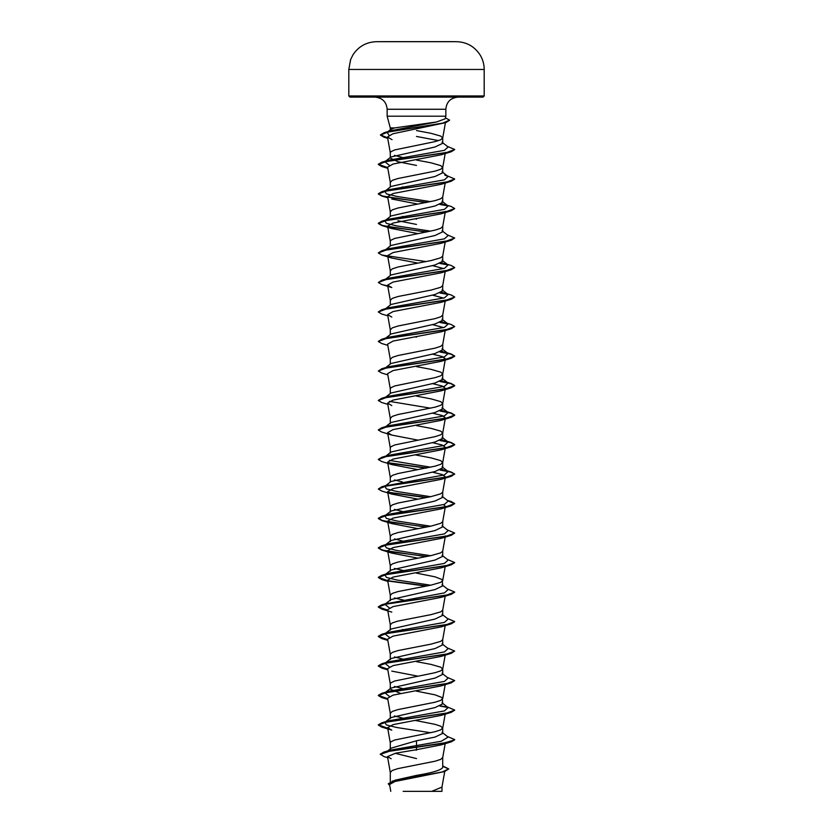 <?xml version="1.0" encoding="UTF-8"?>
<svg xmlns="http://www.w3.org/2000/svg" width="833" height="833" viewBox="0 0 833 833"><rect width="100%" height="100%" fill="white"/><g stroke="black" fill="none" stroke-linecap="round" stroke-linejoin="round"><path stroke-width="1.25" d="M456.578 41.692A6768.771 6768.771 0 0 0 448.393 41.65L384.607 41.65A6768.771 6768.771 0 0 0 376.422 41.692L416.5 41.692L376.422 41.692C366.27 42.066 358.419 46.502 352.869 54.999L350.589 59.684L348.808 69.462L484.192 69.462C484.16 64.266 482.807 59.445 480.131 54.999C474.581 46.502 466.73 42.066 456.578 41.692L416.5 41.692M484.192 95.972L348.808 95.972L349.954 97.117L483.046 97.117L484.192 95.972L484.192 69.462M389.032 135.227L387.074 132.332L390.792 129.427L394.415 127.938L390.292 127.938L387.147 116.203L387.147 109.258L445.853 109.258C446.509 101.949 450.559 97.898 458.004 97.117M394.415 127.938L436.534 121.982L445.155 118.807L445.853 116.203L387.147 116.203M416.5 165.423L397.976 161.737L390.292 158.041L390.979 156.968L435.034 146.983L442.708 143.297L442.708 137.934L440.709 136.091L431.057 133.322L416.5 130.562M438.564 140.61L416.5 136.445M387.689 138.111L383.971 137.185L380.473 135.113L388.095 131.978L445.884 122.597L392.916 133.769L387.491 137.008L390.302 152.835L390.792 151.762L394.707 149.919L435.034 141.62L440.709 139.777L442.708 137.934M387.772 750.897L391.281 748.117L416.5 740.766L416.5 749.7L395.706 753.167L387.501 756.635L390.302 772.441L392.291 770.452L397.966 768.599L435.034 761.227L440.709 759.384L442.708 757.541L442.708 767.495C441.126 770.129 432.389 772.774 416.5 775.398L395.206 780.177L388.282 783.759M416.5 740.766L435.045 737.08L442.708 733.394L442.708 728.032L440.709 726.189L435.034 724.346L415.136 720.41M387.73 728.459L381.795 727.105L378.317 725.085L386.762 721.899L451.205 712.35L441.219 715.37L393.103 724.616L387.605 727.698L390.302 742.932L390.792 741.859L394.707 740.016L435.034 731.718L440.709 729.875L442.708 728.032M387.73 698.949L381.795 697.596L378.317 695.576L386.751 692.4L451.205 682.852L441.219 685.871L393.093 695.118L387.605 698.2L390.292 713.277L390.292 718.64L391 717.557L435.024 707.571L442.708 703.885L442.208 697.606L435.034 694.837L416.5 691.151M390.292 713.277L392.291 711.434L397.966 709.591L435.034 702.219L440.709 700.376L442.708 698.533M400.538 693.431L390.292 689.13L390.979 688.058L435.034 678.072L442.708 674.386L442.708 669.024L440.709 667.181L431.057 664.411L416.5 661.652M387.73 669.44L381.795 668.097L378.317 666.077L386.751 662.891L451.205 653.343L441.219 656.362L393.103 665.609L387.605 668.691L390.302 683.924L390.792 682.852L394.707 681.009L435.034 672.71L440.709 670.867L442.708 669.024M387.73 639.942L381.795 638.588L378.317 636.568L386.751 633.382L451.205 623.834L441.219 626.864L393.093 636.11L387.605 639.192L390.292 654.269L390.292 659.632L390.979 658.549L435.034 648.563L442.708 644.877L442.708 639.598M390.292 654.269L392.291 652.426L397.966 650.583L431.057 644.128L440.709 641.368L442.698 639.671L445.186 625.635M445.114 595.46L441.219 597.355L393.093 606.601L387.605 609.683L390.292 624.771L390.292 630.123L390.989 629.05L435.024 619.065L442.708 615.368L442.708 610.016M390.292 624.771L392.291 622.928L397.966 621.074L431.057 614.629L440.709 611.859L442.698 610.162L445.186 596.136M445.114 565.961L441.219 567.846L393.103 577.092L387.605 580.174L390.292 595.262L390.292 600.624L390.979 599.541L435.034 589.556L442.708 585.87L442.208 579.591L435.034 576.821L416.5 573.135M390.292 595.262L392.291 593.419L397.966 591.576L431.057 585.12L440.709 582.35L442.698 580.663L445.186 566.627M390.292 565.753L392.291 563.91L397.966 562.067L431.057 555.611L440.709 552.852L442.698 551.154L445.395 535.921L441.219 538.347L393.082 547.593L387.605 550.675L390.292 565.753L390.292 571.115L390.979 570.043L435.034 560.047L442.708 556.361L442.708 551.082M444.791 507.255L441.219 508.838L393.114 518.084L387.605 521.166L390.292 536.254L390.292 541.606L390.989 540.534L435.024 530.548L442.708 526.862L442.708 521.573M390.292 536.254L392.291 534.411L397.966 532.568L431.057 526.112L440.709 523.343L442.698 521.645L445.395 506.422L443.614 504.621M432.462 472.144L442.167 474.529L445.395 476.913L441.219 479.339L393.082 488.586L387.605 491.668L390.292 506.745L390.292 512.108L390.979 511.025L435.034 501.039L442.708 497.353L442.708 492.074M390.292 506.745L392.291 504.902L397.966 503.059L431.057 496.603L440.709 493.834L442.698 492.147L445.395 476.913M385.804 485.587L390.979 481.526L435.034 471.53L442.708 467.844L442.708 462.492L440.709 460.649L431.057 457.879L415.136 454.87M432.462 442.646L442.146 445.02L445.395 447.404L441.219 449.83L393.114 459.077L387.605 462.159L390.302 477.392L392.291 475.393L397.966 473.55L435.034 466.178L440.709 464.335L442.708 462.492M390.292 453.09L391 452.017L435.024 442.031L442.708 438.345L442.708 432.983L440.709 431.14L431.057 428.37L416.5 425.611M444.791 418.739L441.219 420.321L393.093 429.578L387.605 432.65L390.302 447.883L390.792 446.811L394.707 444.968L435.034 436.669L440.709 434.826L442.708 432.983M385.804 426.579L390.979 422.508L435.034 412.522L442.708 408.836L442.708 403.484L440.709 401.631L431.057 398.872L416.5 396.102M444.791 389.23L441.219 390.823L393.103 400.069L387.605 403.151L390.302 418.385L392.291 416.385L397.966 414.542L435.034 407.17L440.709 405.327L442.708 403.484M385.804 397.07L390.979 393.009L435.034 383.024L442.708 379.327L442.708 373.975L440.709 372.132L431.057 369.363L416.5 366.603M445.114 359.419L441.219 361.314L393.103 370.56L387.605 373.642L390.302 388.876L390.792 387.803L394.707 385.96L435.034 377.661L440.709 375.818L442.708 373.975M385.804 367.572L390.989 363.49L435.024 353.515L442.708 349.829L442.708 344.466M387.814 345.341L381.795 343.54L378.317 341.52L386.762 338.333L451.205 328.785L441.219 331.815L393.093 341.061L387.605 344.144L390.302 359.367L392.291 357.378L397.966 355.535L435.034 348.163L440.709 346.309L442.698 344.623L445.186 330.586M385.804 338.063L390.979 333.991L435.034 324.006L442.708 320.32L442.708 315.041M387.814 315.832L381.795 314.041L378.317 312.011L386.762 308.835L451.205 299.286L441.219 302.306L393.114 311.552L387.605 314.635L390.302 329.868L392.291 327.869L397.966 326.026L435.034 318.654L440.709 316.811L442.698 315.113L445.186 301.088M385.804 308.554L390.979 304.493L435.034 294.507L442.708 290.821L442.708 285.532M387.73 285.875L381.795 284.532L378.317 282.512L386.762 279.326L451.205 269.777L441.219 272.797L393.082 282.054L387.605 285.125L390.302 300.359L392.291 298.37L397.966 296.527L431.057 290.071L440.709 287.302L442.698 285.604L445.186 271.579M385.804 279.055L390.989 274.984L435.024 264.998L442.708 261.312L442.708 256.033M426.09 261.572L381.795 255.023L378.317 253.003L386.762 249.827L451.205 240.268L441.219 243.298L393.114 252.534L387.605 255.627L390.302 270.86L392.291 268.861L397.966 267.018L431.057 260.562L440.709 257.803L442.698 256.106L445.186 242.07M384.877 250.275L390.979 245.485L435.034 235.5L442.708 231.803L442.708 226.451L440.709 228.294L435.034 230.137L394.707 238.436L390.792 240.279L390.302 241.351L387.605 226.118L391.781 228.544L417.864 233.584M430.609 231.157L396.956 225.962L386.429 223.369L384.877 220.766L390.989 215.966L435.034 205.99L442.708 202.304L442.708 196.942L440.709 198.785L435.034 200.638L397.966 208.011L392.291 209.854L390.302 211.842L387.605 196.619L393.103 193.527L441.219 184.291L451.205 181.261L454.672 179.116M430.609 201.648L396.956 196.453L386.429 193.86L384.877 191.267L390.989 186.467L435.024 176.492L442.708 172.795L442.708 167.443L440.709 165.6L431.057 162.831L416.5 160.061M387.73 167.86L381.795 166.506L378.317 164.486L386.751 161.31L451.205 151.762L441.219 154.782L393.093 164.028L387.605 167.11L390.302 182.344L392.291 180.344L397.966 178.501L435.034 171.129L440.709 169.286L442.708 167.443M416.5 758.582L396.258 753.573M416.5 750.158L415.084 749.908M406.91 718.9L406.15 718.754M402.391 717.984L394.446 715.964M406.91 689.391L406.15 689.245M402.391 688.485L394.446 686.454M402.391 658.976L394.446 656.945M406.15 630.237L402.391 629.477M406.15 600.728L394.446 597.938M406.91 571.376L394.446 568.439M402.391 540.961L394.446 538.93M406.91 512.368L406.15 512.212M402.391 511.452L394.446 509.421M406.91 482.859L406.15 482.713M402.391 481.953L394.446 479.923M406.91 423.851L406.15 423.705M406.91 394.342L406.15 394.196M416.5 337.094L415.136 336.844M406.91 276.327L406.15 276.181M416.5 224.431L397.935 220.735M416.5 219.079L415.136 218.829M406.15 217.163L402.391 216.403M406.15 187.664L402.391 186.904M402.391 157.395L394.446 155.365M442.708 765.933L448.716 768.911L444.593 771.577L394.925 781.489L389.563 784.488L390.781 791.35M441.969 786.956L441.969 791.35L403.141 791.35M431.723 791.35L441.959 787.102L444.728 771.535M407.275 128.865L406.525 128.73M442.021 732.311L448.123 737.101L441.303 741.235L390.104 750.169L383.742 752.126L380.296 754.177L384.075 756.603L387.689 757.676M380.296 754.427L390.656 750.814L451.205 741.859L454.683 739.839L443.5 743.275L383.742 752.126M448.716 768.911L442.219 771.972L392.228 781.146M442.708 766.266L448.706 769.036M444.593 771.577L394.259 780.802L388.272 783.884L389.719 785.394M387.501 756.635L391.187 758.728M387.491 137.008L392.041 139.673M391.781 199.035L417.864 204.075M426.09 232.063L381.795 225.524L378.317 223.504L386.762 220.318L451.205 210.77L441.219 213.789L393.093 223.046L387.605 226.118M387.605 255.627L391.781 258.053L417.864 263.082M432.462 265.612L443.614 268.58M387.605 285.125L391.781 287.552L381.795 284.532M432.462 295.121L443.614 298.089M387.605 314.635L391.781 317.061M432.462 324.62L443.614 327.588M432.462 354.129L442.177 356.514L445.395 358.888M432.462 383.628L442.146 386.012L445.395 388.397L442.698 403.63M387.605 403.151L391.781 405.577M432.462 413.137L442.177 415.521L445.395 417.906L442.698 433.139M387.605 432.65L391.781 435.076L417.864 440.116M387.605 462.159L391.791 464.585L417.864 469.625M387.605 491.668L391.781 494.084L417.864 499.123M387.605 521.166L391.781 523.593L417.864 528.632M387.605 550.675L391.781 553.102L417.864 558.141M391.781 671.117L417.864 676.157M387.605 727.698L391.781 730.125L381.795 727.105M451.205 741.859L441.219 744.879L416.5 749.7M430.609 732.738L396.956 727.542L386.429 724.949L384.877 722.346L388.22 720.889L444.447 710.924L448.123 707.602L442.021 702.813M389.386 696.398L384.877 692.848L388.22 691.39L444.447 681.415L448.123 678.093L442.011 673.293M389.386 666.9L384.877 663.339L388.22 661.881L444.447 651.916L448.133 648.584L442.021 643.794M389.386 637.391L384.867 633.84L390.989 629.04M387.689 639.682L378.317 636.329L381.795 634.298L388.22 632.382L444.437 622.407L448.133 619.086L442.021 614.296M389.386 607.892L384.867 604.331L390.979 599.541M385.627 603.863L444.437 592.898L448.133 589.577L442.011 584.776M430.609 585.214L396.956 580.018L386.429 577.425L384.867 574.822L388.22 573.364L444.437 563.4L448.133 560.078L442.021 555.288M430.609 555.715L396.956 550.519L386.429 547.916L384.867 545.323L388.22 543.866L444.437 533.891L448.133 530.569L442.021 525.779M430.609 526.206L396.956 521.01L386.429 518.418L384.867 515.814L388.22 514.357L444.437 504.392L448.133 501.06L442.011 496.26M430.609 496.697L396.956 491.512L386.429 488.909L384.981 486.222M385.627 485.847L444.437 474.883L448.133 471.561L441.521 469.25M430.609 467.198L389.386 460.357M390.989 452.007L385.627 456.338M378.328 459.42L381.795 457.275L388.22 455.349L444.437 445.374L448.133 442.052L441.542 439.751M384.981 427.214L385.627 426.84M378.328 429.911L381.795 427.766L388.22 425.84L444.437 415.875L448.133 412.554L441.542 410.242M430.609 408.191L389.386 401.35M384.981 397.716L385.627 397.331M378.328 400.402L381.795 398.268L388.22 396.341L444.437 386.366L448.133 383.045L441.521 380.733M387.814 374.85L381.795 373.049L378.317 371.029L381.795 368.759L388.22 366.832L444.437 356.868L448.133 353.536L441.542 351.234M378.328 341.395L381.795 339.25L388.22 337.323L444.437 327.359L448.133 324.037L441.542 321.725M384.981 309.199L385.627 308.814M378.328 311.896L381.795 309.751L388.22 307.825L444.447 297.85L448.133 294.528L441.521 292.216M378.317 282.512L381.795 280.242L388.22 278.316L444.447 268.351L448.123 265.029L441.542 262.718M378.328 252.878L381.795 250.743L388.22 248.817L444.447 238.842L448.123 235.52L442.011 230.72M384.877 220.766L388.22 219.308L444.447 209.343L448.123 206.011L441.521 203.7M384.877 191.267L388.22 189.799L444.447 179.834L448.123 176.513L444.78 175.055M389.386 165.309L384.877 161.758L388.22 160.3L444.447 150.325L448.133 147.004L442.021 142.214M387.074 132.332L390.729 130.729L436.534 121.982M454.683 739.589L447.196 736.382M387.689 728.198L378.317 724.835L381.795 722.815L446.238 713.267L454.683 710.08L447.196 706.873M447.373 707.134L440.365 705.884M387.689 698.689L378.317 695.336L381.795 693.316L446.238 683.768L454.683 680.582L447.196 677.364M387.689 669.191L378.317 665.827L381.795 663.807L446.238 654.259L454.683 651.073L447.206 647.866M381.795 634.298L446.238 624.75L454.683 621.574L447.206 618.357M387.689 610.183L378.317 606.82L381.795 604.8L446.238 595.251L454.683 592.065L447.206 588.858M426.85 585.974L387.886 580.716M387.689 580.674L378.317 577.311L381.795 575.291L446.238 565.742L454.683 562.556L447.206 559.349M426.85 556.475L393.447 552.144L382.305 549.978L378.317 547.812L381.795 545.792L446.238 536.244L454.683 533.058L447.206 529.84M426.85 526.966L393.447 522.635L382.305 520.469L378.317 518.303L381.795 516.283L446.238 506.735L454.683 503.549L451.205 501.528L447.592 500.643M426.85 497.468L387.886 492.199M391.781 494.094L381.795 491.064L378.317 489.044L381.795 486.774L446.238 477.226L454.683 474.05L451.205 472.03L440.355 469.843M426.85 467.959L387.886 462.69M381.795 457.275L446.238 447.727L454.683 444.541L451.205 442.521L440.376 440.334M381.795 427.766L446.238 418.218L454.683 415.032L451.205 413.012L440.376 410.836M381.795 398.268L446.249 388.709L454.683 385.533L451.205 383.513L440.355 381.327M381.795 368.759L446.249 359.21L454.683 356.024L451.205 354.004L444.78 352.078M447.373 353.077L440.376 351.818M381.795 339.25L446.249 329.701L454.683 326.526L451.205 324.506L444.78 322.579M447.373 323.568L440.376 322.319M381.795 309.751L446.249 300.203L454.683 297.017L451.205 294.997L444.78 293.07M447.373 294.059L440.355 292.81M381.795 280.242L446.249 270.694L454.683 267.508L451.205 265.488L444.78 263.561M447.373 264.561L440.376 263.311M381.795 250.743L446.238 241.185L454.683 238.009L447.196 234.791M426.85 231.918L393.447 227.586L382.305 225.42L378.317 223.254L381.795 221.234L446.238 211.686L454.683 208.5L451.205 206.48L444.78 204.554M447.373 205.553L440.355 204.293M426.85 202.419L393.447 198.087L382.305 195.911L378.317 193.745L381.795 191.725L446.238 182.177L454.683 179.001L447.196 175.784M387.689 167.61L378.317 164.247L381.795 162.227L446.238 152.678L454.683 149.492L447.206 146.285M387.647 137.862L380.473 134.863L384.221 132.697L442.344 123.263L449.591 120.119L445.416 117.828M451.205 712.35L454.672 710.205M448.019 707.519L439.939 706.061M451.205 682.852L454.683 680.582M451.205 653.343L454.683 651.073M451.205 623.834L454.672 621.699M387.73 610.433L381.795 609.079L378.317 607.07L386.751 603.883L451.205 594.335L454.672 592.19M426.09 586.13L388.209 581.018M387.73 580.924L381.795 579.581L378.317 577.561L386.751 574.374L451.205 564.826L454.672 562.681M426.09 556.621L381.795 550.072L378.317 548.052L386.762 544.876L451.205 535.317L454.683 533.058M426.09 527.112L381.795 520.573L378.317 518.553L386.762 515.367L451.205 505.818L454.683 503.549M454.672 503.673L448.019 500.977M426.09 497.613L388.209 492.501M378.317 489.044L386.762 485.858L451.205 476.309L454.683 474.05M454.672 474.164L450.57 472.092L439.928 470.02M426.09 468.104L388.209 463.002M391.781 464.585L381.795 461.555L378.317 459.535L386.762 456.359L451.205 446.811L454.683 444.791L450.799 442.656L439.949 440.511M391.781 435.076L381.795 432.056L378.317 430.036L386.762 426.85L451.205 417.302L454.683 415.282L450.799 413.147L439.949 411.013M387.814 404.349L381.795 402.547L378.317 400.527L386.762 397.351L451.205 387.803L454.683 385.773L450.799 383.638L439.928 381.504M378.317 371.029L386.762 367.842L451.205 358.294L454.683 356.274L450.799 354.14L439.949 352.005M451.205 328.785L454.683 326.526M448.019 323.954L439.949 322.496M451.205 299.286L454.672 297.142M448.019 294.445L439.928 292.987M451.205 269.777L454.672 267.632M448.019 264.936L439.949 263.488M451.205 240.268L454.683 238.009M451.205 210.77L454.672 208.625M448.019 205.928L439.928 204.47M426.09 202.565L381.795 196.015L378.317 193.995L386.751 190.809L451.205 181.261M451.205 151.762L454.672 149.617M445.884 122.597L449.581 120.244M387.147 109.258C386.491 101.949 382.441 97.898 374.996 97.117M445.853 116.203L445.853 109.258M390.292 781.864L390.292 772.295M390.292 748.898L390.292 742.786M390.292 689.13L390.292 683.778M390.292 482.068L390.292 477.247M390.292 452.558L390.292 447.738M390.292 423.591L390.292 418.228M390.292 393.551L390.292 388.73M390.292 364.042L390.292 359.221M390.292 334.543L390.292 329.722M390.292 305.034L390.292 300.213M390.292 275.525L390.292 270.704M390.292 246.027L390.292 241.206M390.292 216.518L390.292 211.697M390.292 187.019L390.292 182.198M390.292 158.041L390.292 152.689M390.292 129.813L390.292 127.938M445.416 122.743L442.698 138.08M445.395 152.356L442.698 167.589M445.186 183.062L442.698 197.098M445.395 211.363L442.698 226.597M445.186 360.095L442.698 374.121M445.395 447.404L442.698 462.638M445.186 655.144L442.698 669.17M445.186 684.643L442.698 698.679M445.186 714.152L442.698 728.188M445.395 742.453L442.698 757.686M388.22 720.889L381.795 722.815M388.22 691.39L381.795 693.316M388.22 661.881L381.795 663.807M388.22 602.873L381.795 604.8M388.22 573.364L381.795 575.291M388.22 543.866L381.795 545.792M388.22 514.357L381.795 516.283M447.196 500.341L451.205 501.528M388.22 484.858L381.795 486.774M447.196 470.832L451.205 472.03M444.78 440.595L451.205 442.521M444.78 411.096L451.205 413.012M444.78 381.587L451.205 383.513M388.22 219.308L381.795 221.234M388.22 189.799L381.795 191.725M388.22 160.3L381.795 162.227M390.729 130.729L384.221 132.697M384.877 722.346L390.989 717.557M384.877 692.848L390.979 688.058M384.877 663.339L390.979 658.549M390.979 570.032L384.981 574.739M384.867 545.323L390.989 540.523M385.804 515.096L390.979 511.025M448.133 471.561L442.021 466.772M448.133 442.052L442.021 437.263M448.133 412.554L442.011 407.754M448.133 383.045L442.021 378.255M448.133 353.536L442.021 348.746M448.133 324.037L442.011 319.237M448.133 294.528L442.021 289.738M448.123 265.029L442.021 260.24M448.123 206.011L442.021 201.222M448.123 176.513L442.021 171.723M384.877 161.758L390.979 156.968M387.73 138.33L383.971 137.185M387.814 168.308L381.795 166.506M387.814 197.817L381.795 196.015M391.781 228.544L381.795 225.524M391.781 258.053L381.795 255.023M441.219 361.314L451.205 358.294M441.219 390.823L451.205 387.803M441.219 420.321L451.205 417.302M441.219 449.83L451.205 446.811M441.219 479.339L451.205 476.309M441.219 508.838L451.205 505.818M391.781 523.593L381.795 520.573M441.219 538.347L451.205 535.317M391.781 553.102L381.795 550.072M441.219 567.856L451.205 564.826M387.814 581.382L381.795 579.581M441.219 597.355L451.205 594.335M391.781 612.109L381.795 609.079M387.814 640.39L381.795 638.588M387.814 669.899L381.795 668.097M387.814 699.397L381.795 697.596M348.808 95.972L348.808 69.462"/></g></svg>
